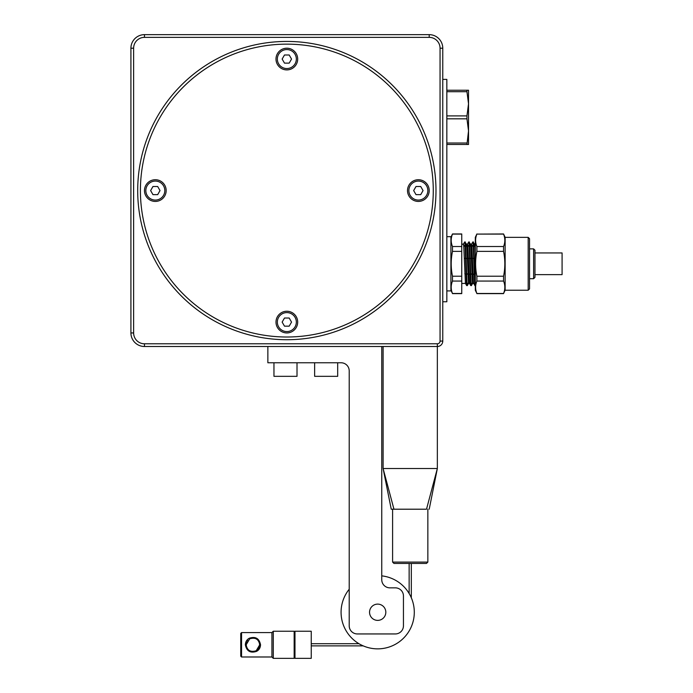 <?xml version="1.0" encoding="UTF-8"?>
<svg xmlns="http://www.w3.org/2000/svg" width="693" height="693" viewBox="0 0 693 693"><rect width="100%" height="100%" fill="white"/><g stroke="black" fill="none" stroke-linecap="round" stroke-linejoin="round"><path stroke-width="1.04" d="M534.97 252.945L562.084 252.945L562.084 274.636L534.97 274.636L534.97 277.347L534.97 250.234L533.61 248.874L533.61 278.707L534.97 277.347M442.766 301.758L446.838 301.758L446.838 79.392L442.766 79.392M446.838 290.913L450.9 290.913L450.9 236.677L446.838 236.677M505.136 237.352L528.187 237.352L528.187 290.228L505.136 290.228L505.136 237.352L503.56 233.965L476.888 234.095C475.181 238.236 475.181 242.377 476.888 246.517L476.888 251.368C475.181 259.65 475.181 267.94 476.888 276.221L476.888 281.063C475.181 285.204 475.181 289.345 476.888 293.486L475.311 290.228L475.311 285.655L474.714 284.91L473.189 244.863C473.016 241.944 472.851 241.216 472.678 242.671M505.136 290.228L503.56 293.486C505.258 289.345 505.258 285.204 503.56 281.063L503.56 276.221C505.258 267.931 505.258 259.65 503.56 251.368L503.56 246.517C505.258 242.377 505.258 238.236 503.56 234.095L503.56 233.965M476.888 233.965L475.311 237.352L475.311 290.228M503.56 234.095L476.888 234.095M503.56 246.517L476.888 246.517M503.56 251.368L476.888 251.368M503.56 276.221L476.888 276.221M475.311 282.727L475.311 274.636M503.56 293.486L476.888 293.486C475.181 289.345 475.181 285.204 476.888 281.063L503.56 281.063M528.187 237.352L529.539 238.713L529.539 288.877L529.539 278.707L533.61 278.707M474.462 244.802C474.627 243.486 474.8 244.135 474.965 246.769L475.311 253.915M473.189 242.671C473.362 241.216 473.527 241.944 473.7 244.863L475.311 285.481M471.413 244.802C471.578 243.486 471.751 244.135 471.916 246.769L473.44 282.779L474.852 285.629M470.391 244.802C470.564 243.486 470.729 244.135 470.902 246.769L472.427 282.779L472.591 283.454L473.596 283.454M471.543 244.161L472.851 241.926L474.67 244.161L475.311 244.135M469.118 242.671C469.291 241.216 469.464 241.944 469.629 244.863L471.153 284.91L471.361 285.62L472.635 283.42M467.342 244.802C467.515 243.486 467.68 244.135 467.853 246.769L469.507 283.42L468.529 283.454L466.831 246.769C466.666 244.135 466.493 243.486 466.328 244.802M467.472 244.161L468.78 241.926L470.599 244.161L471.578 244.135M468.615 242.671C468.78 241.216 468.953 241.944 469.118 244.863L470.651 284.91L471.327 285.655M465.055 242.671C465.22 241.216 465.393 241.944 465.566 244.863L467.091 284.91L467.29 285.62L468.563 283.42M463.27 244.802C463.444 243.486 463.617 244.135 463.782 246.769L465.436 283.42L461.746 283.454M463.4 244.161L464.717 241.926L466.528 244.161L467.515 244.135M464.544 242.671C464.717 241.216 464.882 241.944 465.055 244.863L466.58 284.91L467.255 285.655M450.9 237.352L452.486 233.965L461.746 233.965L461.746 276.221L452.486 276.221L452.486 281.063C450.779 285.204 450.779 289.345 452.486 293.486L450.9 290.228M452.486 276.221C450.779 267.94 450.779 259.65 452.486 251.368L461.746 251.368M461.746 246.517L452.486 246.517L452.486 251.368M452.486 246.517C450.779 242.377 450.779 238.236 452.486 234.095L461.746 234.095M461.746 293.486L452.486 293.486C450.779 289.345 450.779 285.204 452.486 281.063L461.746 281.063L461.746 293.624L452.486 293.624M461.746 276.221L461.746 281.063M446.838 91.693L466.952 91.693L468.529 103.803L466.952 115.904L446.838 115.904M446.838 90.237L466.952 90.237L466.952 91.693M446.838 118.815L466.952 118.815L468.529 130.916L468.529 90.237L466.952 90.237M446.838 144.473L468.529 144.473L468.529 130.916L466.952 144.473M446.838 143.018L466.952 143.018M466.952 115.904L466.952 118.815M277.347 322.098A9.494 9.494 0 0 0 286.841 331.583A9.494 9.494 0 0 0 296.335 322.098A9.494 9.494 0 0 0 286.841 312.604A9.494 9.494 0 0 0 277.347 322.098M289.189 326.16L291.536 322.098L289.189 318.026L284.494 318.026L282.146 322.098L284.494 326.16L289.189 326.16M408.87 190.575A9.494 9.494 0 0 0 418.364 200.069A9.494 9.494 0 0 0 427.85 190.575A9.494 9.494 0 0 0 418.364 181.081A9.494 9.494 0 0 0 408.87 190.575M420.712 194.646L423.059 190.575L420.712 186.504L416.017 186.504L413.66 190.575L416.017 194.646L420.712 194.646M277.347 59.052A9.494 9.494 0 0 0 286.841 68.546A9.494 9.494 0 0 0 296.335 59.052A9.494 9.494 0 0 0 286.841 49.567A9.494 9.494 0 0 0 277.347 59.052M289.189 63.124L291.536 59.052L289.189 54.99L284.494 54.99L282.146 59.052L284.494 63.124L289.189 63.124M145.833 190.575A9.494 9.494 0 0 0 155.319 200.069A9.494 9.494 0 0 0 164.813 190.575A9.494 9.494 0 0 0 155.319 181.081A9.494 9.494 0 0 0 145.833 190.575M157.675 194.646L160.022 190.575L157.675 186.504L152.971 186.504L150.624 190.575L152.971 194.646L157.675 194.646M337.69 362.768L337.69 376.325L314.639 376.325L314.639 362.768M297.011 362.768L297.011 376.325L273.96 376.325L273.96 362.768M381.756 575.866A36.608 36.608 0 0 1 409.814 629.798A36.608 36.608 0 0 1 360.135 644.377A36.608 36.608 0 0 1 349.211 589.241L349.211 571.578M130.916 332.943A13.557 13.557 0 0 0 144.473 346.5L437.344 346.5A5.423 5.423 0 0 0 442.766 341.077L442.766 48.207A13.557 13.557 0 0 0 429.21 34.65L144.473 34.65A13.557 13.557 0 0 0 130.916 48.207L130.916 332.943L133.628 332.943L133.628 48.207L130.916 48.207M133.628 332.943A10.845 10.845 0 0 0 144.473 343.789L144.473 346.5M144.473 343.789L437.344 343.789A2.711 2.711 0 0 0 440.055 341.077L440.055 48.207A10.845 10.845 0 0 0 429.21 37.361L144.473 37.361A10.845 10.845 0 0 0 133.628 48.207M277.321 316.892A10.845 10.845 0 0 1 292.039 312.578A10.845 10.845 0 0 1 296.361 327.295A10.845 10.845 0 0 1 281.644 331.609A10.845 10.845 0 0 1 277.321 316.892M150.121 200.095A10.845 10.845 0 0 1 145.807 185.377A10.845 10.845 0 0 1 160.525 181.055A10.845 10.845 0 0 1 164.839 195.772A10.845 10.845 0 0 1 150.121 200.095M277.321 53.855A10.845 10.845 0 0 1 292.039 49.541A10.845 10.845 0 0 1 296.361 64.258A10.845 10.845 0 0 1 281.644 68.572A10.845 10.845 0 0 1 277.321 53.855M423.562 181.055A10.845 10.845 0 0 1 427.884 195.772A10.845 10.845 0 0 1 413.158 200.095A10.845 10.845 0 0 1 408.844 185.377A10.845 10.845 0 0 1 423.562 181.055M286.841 339.717A149.142 149.142 0 0 1 137.699 190.575A149.142 149.142 0 0 1 286.841 41.433A149.142 149.142 0 0 1 435.984 190.575A149.142 149.142 0 0 1 286.841 339.717M286.841 337.006A146.431 146.431 0 0 1 140.41 190.575A146.431 146.431 0 0 1 286.841 44.144A146.431 146.431 0 0 1 433.272 190.575A146.431 146.431 0 0 1 286.841 337.006M437.344 343.789L437.344 468.529L383.108 468.529L383.108 346.5M429.21 509.208L437.344 468.529L426.507 509.208L391.242 509.208L383.108 468.529L393.953 509.208M401.775 509.208L392.602 509.208L392.602 562.084L393.953 563.435L426.498 563.435L427.85 562.084L392.602 562.084M267.862 346.5L267.862 362.768L341.077 362.768A8.134 8.134 0 0 1 349.211 370.902L349.211 625.805A8.134 8.134 0 0 0 357.345 633.948L395.313 633.948A8.134 8.134 0 0 0 403.447 625.805L403.447 595.98A8.134 8.134 0 0 0 395.313 587.846L389.89 587.846A8.134 8.134 0 0 1 381.756 579.712L381.756 346.5M385.819 612.248A8.134 8.134 0 0 1 377.685 620.382A8.134 8.134 0 0 1 369.551 612.248A8.134 8.134 0 0 1 377.685 604.114A8.134 8.134 0 0 1 385.819 612.248M259.693 644.118L259.173 647.479C253.369 653.724 261.348 648.735 259.173 642.108M258.177 649.098L256.756 650.398M271.925 632.588L271.925 656.99L273.285 658.35L273.285 631.236L271.925 632.588L241.554 632.588L241.554 656.99L240.74 656.184L240.74 633.402L241.554 632.588M247.687 640.505L247.306 641.034M246.18 644.421L246.543 647.028M246.206 645.538L246.725 642.108M294.975 657.536L294.161 658.35L294.161 631.236L273.285 631.236M256.193 650.744C250.511 652.442 247.167 650.458 246.162 644.793L249.697 638.842C255.379 637.144 258.723 639.128 259.728 644.793L256.193 650.744L256.479 651.403C259.017 650.103 260.369 647.894 260.542 644.793C259.26 638.452 255.552 636.252 249.411 638.184C246.873 639.483 245.521 641.683 245.348 644.793L246.162 644.793M256.479 651.403C250.338 653.334 246.63 651.125 245.348 644.793M294.975 631.236L311.244 631.236L311.244 658.35L294.975 658.35L294.975 631.236M474.203 258.134L475.311 258.628M473.7 244.863L474.965 246.769M474.714 274.723L475.311 274.211M473.44 282.779L474.714 284.91M472.938 273.622L474.203 274.723M471.153 284.91L472.427 282.779M470.651 274.723L471.916 273.622M472.427 258.706L473.7 258.134M471.916 246.769L473.189 244.863M469.629 244.863L470.902 246.769M470.14 258.134L471.413 258.706M469.378 282.779L470.651 284.91M468.866 273.622L470.14 274.723M467.091 284.91L468.355 282.779M466.58 274.723L467.853 273.622M468.355 258.706L469.629 258.134M467.853 246.769L469.118 244.863M465.566 244.863L466.831 246.769M466.068 258.134L467.342 258.706M465.306 282.779L466.58 284.91M464.804 273.622L466.068 274.723M464.293 258.706L465.566 258.134M463.782 246.769L465.055 244.863M144.473 37.361L144.473 34.65M429.21 37.361L429.21 34.65M440.055 48.207L442.766 48.207M440.055 341.077L442.766 341.077M249.411 638.184L249.697 638.842M260.542 644.793L259.728 644.793M533.61 248.874L529.539 248.874M503.56 293.624L476.888 293.624M528.187 290.228L529.539 288.877M469.507 283.42L470.781 285.629M465.436 283.42L466.71 285.629M463.444 244.135L461.746 244.135M358.957 643.71L311.244 643.71M409.139 563.435L409.139 593.52M363.21 645.876L311.244 645.876M411.313 563.435L411.313 597.773M427.85 509.208L427.85 562.084M294.161 658.35L273.285 658.35M294.975 632.042L294.161 631.236M271.925 656.99L241.554 656.99"/></g></svg>

